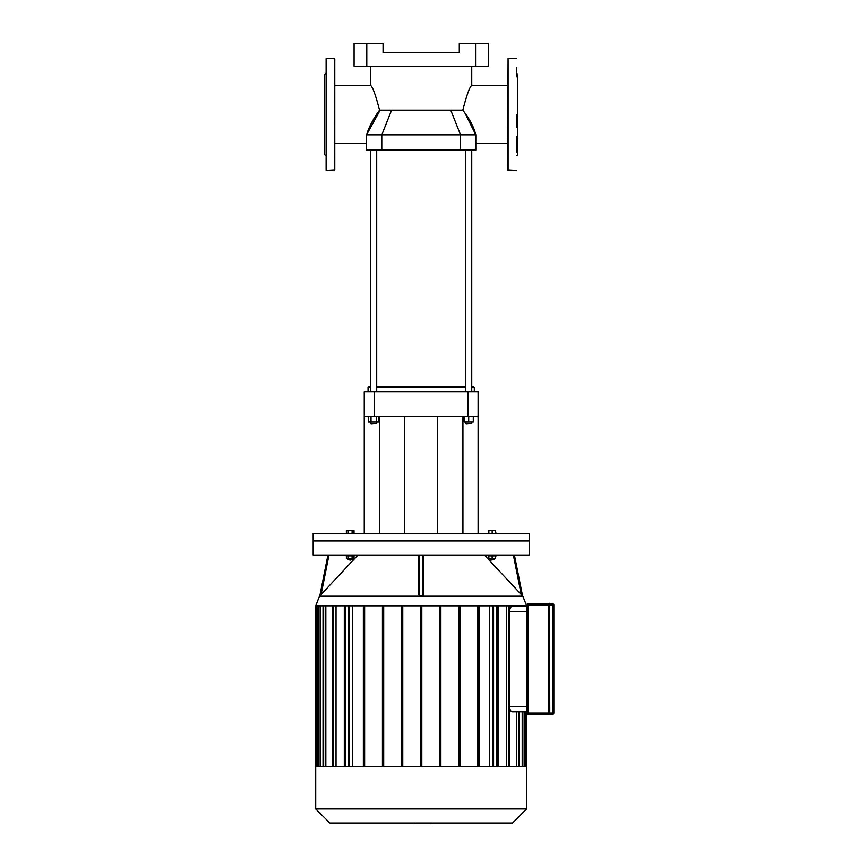 <?xml version="1.0" encoding="UTF-8"?>
<svg xmlns="http://www.w3.org/2000/svg" width="867" height="867" viewBox="0 0 867 867"><rect width="100%" height="100%" fill="white"/><g stroke="black" fill="none" stroke-linecap="round" stroke-linejoin="round"><path stroke-width="1.3" d="M516.732 67.669L516.732 76.816M507.585 136.585L507.585 127.438M516.732 114.509L516.732 127.438M516.732 136.585L516.732 152.191M516.732 73.337L517.751 74.356L517.751 154.662L516.732 155.681M508.084 170.42L508.084 58.598L507.585 169.91L516.223 170.42M334.77 136.585L334.77 127.438M326.122 170.42L326.122 58.598L326.122 170.42L334.77 169.91L334.77 59.108L334.261 170.42M325.624 73.337L324.605 74.356L324.605 154.662L325.624 155.681M553.829 605.068L552.561 605.068L552.561 714.343L549.765 714.343L552.561 714.343A1.268 1.268 0 0 0 553.829 713.075L553.829 605.068A1.268 1.268 0 0 0 552.561 603.8L552.561 605.068L548.746 605.068L548.746 713.075L548.746 603.54L548.746 714.603L549.765 714.603L549.515 603.291L549.765 714.603M548.746 603.8L527.916 603.8A1.268 1.268 0 0 0 526.637 605.068L526.637 713.075A1.268 1.268 0 0 0 527.916 714.343L548.746 714.343L527.916 714.343L527.916 605.068L548.746 605.068M552.561 603.8L549.765 603.8L552.561 603.8M548.746 713.075L526.637 713.075L526.637 711.807L512.408 711.807C510.804 711.634 509.861 709.943 509.568 706.724L509.568 611.419C509.861 608.201 510.804 606.51 512.408 606.336L526.637 606.336L526.637 605.068L527.916 605.068L527.916 603.8M430.314 823.043L430.314 823.65L416.03 823.65L416.03 823.043M416.03 823.65L416.019 823.043M416.019 823.65L415.911 823.043M427.203 823.65L427.203 823.043M495.458 533.324L495.458 530.626L488.338 530.626L488.338 533.324M492.153 533.324L492.153 530.626M488.858 533.324L488.858 530.626M495.967 533.324L495.458 530.626M352.1 533.324L352.1 530.626L346.377 530.626L346.377 533.324M348.285 533.324L348.285 530.626M354.007 533.324L354.007 530.626L352.1 530.626M421.178 540.444L529.184 540.444L529.184 533.324L313.171 533.324L313.171 540.444L421.178 540.444M512.408 711.807L526.637 711.807M516.526 711.807L516.526 766.623M522.194 711.807L522.194 766.623M329.818 823.043L512.538 823.043L526.637 808.933L315.707 808.933L329.818 823.043M315.707 808.933L315.707 766.623L526.637 766.623L526.637 808.933M336.028 766.623L336.028 605.827M352.739 766.623L352.739 605.827M325.829 766.623L325.829 605.827M320.151 766.623L320.151 605.827M489.617 605.827L489.617 766.623M506.328 605.827L506.328 766.623M363.36 766.623L363.36 605.827M344.297 766.623L344.297 605.827M345.565 605.827L345.565 766.623M421.806 605.827L421.806 766.623M439.602 605.827L439.602 766.623M440.87 766.623L440.87 605.827M458.665 605.827L458.665 766.623M459.933 766.623L459.933 605.827M477.717 605.827L477.717 766.623M478.985 766.623L478.985 605.827M522.519 595.867L521.24 594.524L522.844 596.203L526.637 605.827L315.707 605.827L319.5 596.203L321.104 594.524L328.972 555.053M498.048 766.623L498.048 605.827M496.78 605.827L496.78 766.623M364.628 605.827L364.628 766.623M382.423 766.623L382.423 605.827M383.691 605.827L383.691 766.623M401.475 766.623L401.475 605.827M402.754 605.827L402.754 766.623M420.538 605.827L420.538 766.623M350.192 560.082L352.23 559.573L348.155 559.573L350.192 560.082M352.1 555.866L352.1 558.565L354.007 558.565L354.007 555.866M346.377 555.866L346.377 558.565L352.1 558.565M348.285 555.866L348.285 558.565M346.128 555.053L346.128 555.866L354.256 555.866L354.256 555.053M490.635 560.082L494.19 559.573L490.126 559.573L490.635 560.082M494.19 558.565L494.19 559.573M488.858 555.866L488.858 558.565L495.458 558.565L495.458 555.866M492.153 555.866L492.153 558.565M488.088 555.053L488.088 555.866L496.227 555.866L496.227 555.053M327.932 555.053L319.793 595.9M357.941 555.053L321.104 594.524M418.631 555.053L418.631 594.524L419.65 595.9L419.65 555.053M423.714 594.524L423.714 555.053L423.714 594.524L422.695 595.9L419.65 595.9M313.171 555.053L529.184 555.053L529.184 540.954L313.171 540.954L313.171 555.053M522.552 595.9L514.413 555.053L522.552 595.9M513.383 555.053L521.24 594.524L484.404 555.053M364.248 416.55L374.414 416.55L374.414 391.667L364.248 391.667L364.248 533.324M379.421 416.55L379.421 533.324M374.414 416.55L478.096 416.55L478.096 533.324M462.924 416.55L462.924 533.324M478.096 416.55L478.096 391.667L467.931 391.667L467.931 416.55M374.414 391.667L467.931 391.667M366.784 43.35L354.083 43.35L354.083 66.217L366.784 66.217L366.784 43.35L383.051 43.35L383.051 52.497L459.293 52.497L459.293 43.35L475.56 43.35L475.56 66.217L366.784 66.217M475.56 66.217L488.262 66.217L488.262 43.35L475.56 43.35M464.842 112.873L475.81 134.84L366.535 134.84C369.136 126.636 373.471 118.411 379.551 110.152L462.805 110.152L464.842 112.873C470.445 120.567 474.108 127.882 475.81 134.84L475.81 150.089L366.535 150.089L366.535 134.84L380.147 110.152M374.967 117.012L372.951 120.318M379.551 110.152C375.595 94.926 372.615 86.689 370.599 85.465C372.593 86.635 375.574 94.861 379.551 110.152M462.805 110.152C466.749 94.926 469.73 86.689 471.746 85.465C469.762 86.635 466.782 94.861 462.805 110.152M471.746 387.603L474.292 387.603L473.274 386.584L471.746 386.584M465.644 386.584L376.701 386.584M370.599 386.584L369.071 386.584L368.063 387.603L370.599 387.603M376.701 387.603L465.644 387.603M368.063 391.667L368.063 387.603M371.109 424.071L376.701 423.562L370.599 423.562L371.109 424.071M376.701 422.034L376.701 423.562M376.289 416.55L376.289 422.034L378.933 422.034L378.933 416.55M368.367 416.55L368.367 422.034L376.289 422.034M371.011 416.55L371.011 422.034M376.701 391.667L376.701 150.089M466.153 424.071L471.746 423.562L465.644 423.562L466.153 424.071M464.127 416.55L464.127 422.034L473.274 422.034L473.274 416.55M468.7 416.55L468.7 422.034M549.006 714.852L549.006 713.075L553.829 713.075M526.637 706.724L509.568 706.724M509.568 611.419L526.637 611.419M518.694 766.623L518.694 711.807M524.134 766.623L524.134 711.807M525.879 711.807L525.879 766.623M316.466 605.827L316.466 766.623M318.222 766.623L318.222 605.827M323.651 766.623L323.651 605.827M333.459 766.623L333.459 605.827M492.944 766.623L492.944 605.827M508.886 766.623L508.886 605.827M349.412 766.623L349.412 605.827M422.695 555.053L422.695 595.9M522.844 596.203L319.5 596.203M450.753 110.152L460.561 134.84L460.561 150.089M391.602 110.152L381.783 134.84L381.783 150.089M508.084 58.598L516.223 58.598M326.122 58.598L334.261 58.598M519.333 766.623L519.333 711.807M524.763 766.623L524.763 711.807M526.518 711.807L526.518 766.623M493.572 766.623L493.572 605.827M509.525 766.623L509.525 605.827M323.023 605.827L323.023 766.623M348.772 605.827L348.772 766.623M317.582 605.827L317.582 766.623M332.83 605.827L332.83 766.623M315.837 605.827L315.837 766.623M348.155 558.565L348.155 559.573M352.23 558.565L352.23 559.573M490.126 558.565L490.126 559.573M437.694 533.324L437.694 416.55M404.651 533.324L404.651 416.55M334.77 143.554L366.535 143.554M334.77 85.465L370.599 85.465L370.599 66.217M475.81 143.554L507.585 143.554M471.746 66.217L471.746 85.465L507.585 85.465M474.292 391.667L474.292 387.603M370.599 422.034L370.599 423.562M370.599 391.667L370.599 150.089M465.644 422.034L465.644 423.562M471.746 422.034L471.746 423.562M471.746 391.667L471.746 150.089M465.644 391.667L465.644 150.089"/></g></svg>
